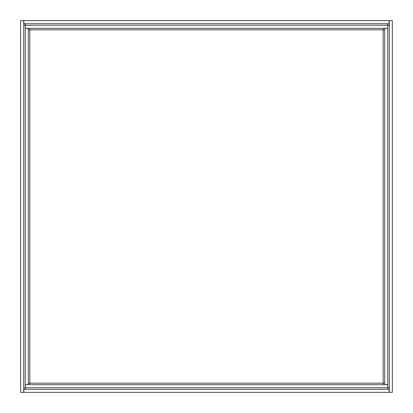 <?xml version="1.0" encoding="UTF-8"?>
<svg xmlns="http://www.w3.org/2000/svg" width="413" height="413" viewBox="0 0 413 413"><rect width="100%" height="100%" fill="white"/><g stroke="black" fill="none" stroke-linecap="round" stroke-linejoin="round"><path stroke-width="0.62" d="M23.861 392.35L389.139 392.35L389.139 389.289L23.861 389.289L23.861 392.35M387.761 389.289L387.761 387.761L389.289 387.761M23.711 387.761L25.239 387.761L25.239 389.289M389.289 25.239L387.761 25.239L387.761 23.711M25.239 23.711L25.239 25.239L23.711 25.239M23.861 23.711L389.139 23.711L389.139 20.65L23.861 20.65L23.861 23.711M392.35 20.65L392.35 392.35L389.289 392.35L389.289 20.65L392.35 20.65M20.65 20.65L20.65 392.35L23.711 392.35L23.711 20.65L20.65 20.65M387.761 25.239L25.239 25.239L25.239 28.296L387.761 28.296L387.761 25.239M25.239 387.761L387.761 387.761L387.761 384.704L25.239 384.704L25.239 387.761M383.171 384.704L383.171 383.171L384.704 383.171M28.296 383.171L29.829 383.171L29.829 384.704M384.704 29.829L383.171 29.829L383.171 28.296M29.829 28.296L29.829 29.829L28.296 29.829M387.761 28.373L387.761 384.627L384.704 384.627L384.704 28.373L387.761 28.296M25.239 384.627L28.296 384.627L28.296 28.373L25.239 28.373L25.239 384.704M29.829 383.171L383.171 383.171L383.171 29.829L29.829 29.829L29.829 383.171"/></g></svg>
